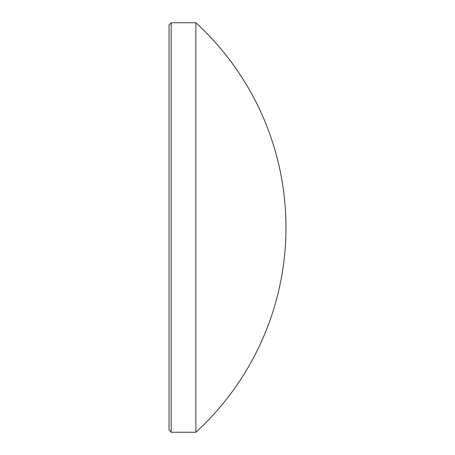 <?xml version="1.0" encoding="UTF-8"?>
<svg xmlns="http://www.w3.org/2000/svg" width="455" height="455" viewBox="0 0 455 455"><rect width="100%" height="100%" fill="white"/><g stroke="black" fill="none" stroke-linecap="round" stroke-linejoin="round"><path stroke-width="0.68" d="M169.032 430.1L169.032 24.9L171.182 22.75L171.182 432.25L169.032 430.1M171.182 432.25L195.883 432.25L195.883 22.75L171.182 22.75M195.883 432.25A277.726 277.726 0 0 0 195.883 22.75"/></g></svg>
